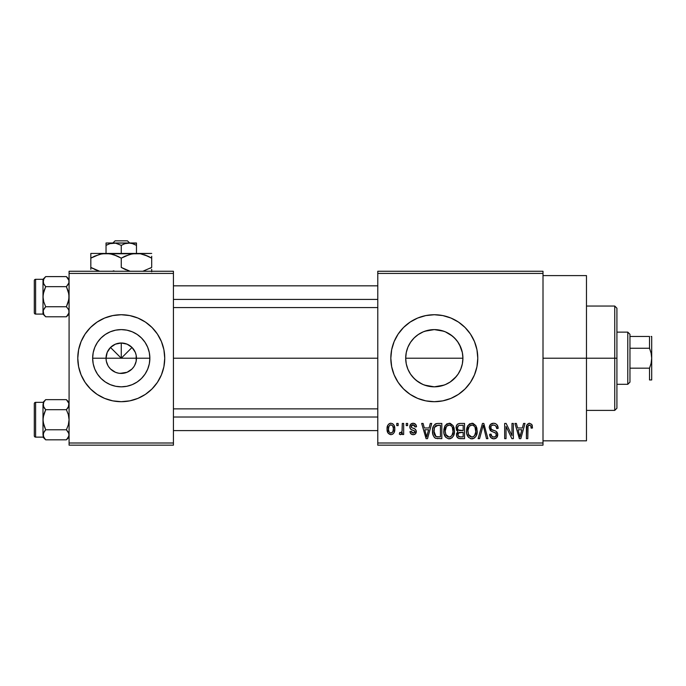 <?xml version="1.0" encoding="UTF-8"?>
<svg xmlns="http://www.w3.org/2000/svg" width="686" height="686" viewBox="0 0 686 686"><rect width="100%" height="100%" fill="white"/><g stroke="black" fill="none" stroke-linecap="round" stroke-linejoin="round"><path stroke-width="1.03" d="M107.934 365.569L106.33 361.188L106.038 358.221A15.221 15.221 0 0 0 121.259 373.433A15.221 15.221 0 0 0 136.471 358.221L149.865 358.221A28.606 28.606 0 0 1 121.259 386.827A28.606 28.606 0 0 1 92.653 358.221L136.471 358.221A15.221 15.221 0 0 1 121.259 373.433A15.221 15.221 0 0 1 106.038 358.221L107.196 352.398L110.497 347.459L115.437 344.158L121.259 343L121.259 358.221L132.021 347.459L135.314 352.398L136.18 355.245L136.18 361.188L134.585 365.569M116.774 372.755L119.107 373.278M119.999 373.381L127.081 372.275L124.226 373.141L119.27 373.304M114.047 371.623L115.437 372.275L110.497 368.982L108.602 366.676M111.586 369.968L112.804 370.869M109.486 367.859L110.497 368.982M152.018 388.945A43.475 43.475 0 0 0 161.424 374.873L163.903 366.701L164.734 358.221A43.475 43.475 0 0 1 121.259 401.696A43.475 43.475 0 0 1 77.775 358.221A43.475 43.475 0 0 0 97.078 394.356M77.775 358.221A43.475 43.475 0 0 1 121.259 314.737A43.475 43.475 0 0 1 164.734 358.221L163.903 349.731L161.424 341.577L157.411 334.065L152 327.471L145.415 322.068L137.895 318.047L129.74 315.577L121.259 314.737L112.778 315.577L104.615 318.047L97.103 322.068L90.518 327.471L85.107 334.065L81.085 341.577L78.616 349.731L77.775 358.221L78.616 366.701L81.085 374.856L85.107 382.376L90.518 388.962L97.103 394.373A43.475 43.475 0 0 0 121.233 401.696L129.74 400.864L137.895 398.386L145.415 394.373A43.475 43.475 0 0 0 151.983 388.979L157.411 382.376L161.424 374.856M121.285 401.696A43.475 43.475 0 0 0 145.389 394.381M459.517 344.689L462.355 352.578L462.913 358.221L462.347 363.872L462.913 358.221A28.606 28.606 0 0 1 434.307 386.827A28.606 28.606 0 0 1 405.7 358.221L406.266 363.889L407.913 369.257L410.562 374.179L407.878 369.162L406.249 363.803L405.7 358.221L406.258 352.578L407.518 348.179M457.502 341.474L460.735 347.27L462.364 352.638L462.913 358.221L462.364 363.803L460.735 369.162L458.051 374.179L459.517 371.743M444.116 385.095L434.315 386.827L439.975 386.261L445.325 384.623L450.248 381.973L456.387 376.408M412.217 376.4L416.145 380.327L422.199 384.143M477.782 358.221A43.475 43.475 0 0 0 434.307 314.737A43.475 43.475 0 0 0 390.823 358.221A43.475 43.475 0 0 1 434.307 314.737A43.475 43.475 0 0 1 477.782 358.221L476.95 349.731L474.472 341.577L470.459 334.065L465.048 327.471L458.462 322.068L450.942 318.047L442.787 315.577L434.307 314.737L425.826 315.577L417.671 318.047L410.151 322.068L403.565 327.471L398.154 334.065L394.133 341.577L391.663 349.731L390.823 358.221L391.663 366.701A43.475 43.475 0 0 0 410.134 394.356L417.671 398.386L425.826 400.864L434.307 401.696A43.475 43.475 0 0 0 442.77 400.864L450.942 398.386L458.462 394.373L465.048 388.962L470.459 382.376L474.472 374.856L476.95 366.701L477.782 358.221A43.475 43.475 0 0 1 434.307 401.696A43.475 43.475 0 0 1 390.823 358.221A43.475 43.475 0 0 0 391.655 366.676M410.168 394.381A43.475 43.475 0 0 0 425.8 400.856M425.843 400.864A43.475 43.475 0 0 0 434.281 401.696M442.804 400.856A43.475 43.475 0 0 0 465.039 388.971M543.003 358.221L586.479 358.221L586.479 275.609L586.479 358.221L543.003 358.221M173.429 358.221L377.78 358.221L173.429 358.221M118.292 373.141L115.437 372.275M133.907 366.676L132.021 368.982L127.081 372.275M136.471 358.221L121.259 358.221L110.497 347.459L121.259 358.221L121.259 343L127.081 344.158L132.021 347.459L127.768 351.712L121.259 358.221L106.038 358.221A15.221 15.221 0 0 1 121.259 343A15.221 15.221 0 0 1 136.471 358.221A15.221 15.221 0 0 0 121.259 343A15.221 15.221 0 0 0 106.038 358.221L92.653 358.221L93.202 352.638L94.822 347.27L97.472 342.323L101.031 337.992L105.361 334.434L110.309 331.784L115.677 330.155L121.259 329.606L126.841 330.155L132.209 331.784L137.149 334.434L141.488 337.992L145.046 342.323L147.687 347.27L149.316 352.638L149.865 358.221L149.316 363.803L147.687 369.162L145.046 374.11L141.488 378.449L137.149 382.008L132.209 384.649L126.841 386.278L121.259 386.827L115.677 386.278L110.309 384.649L105.361 382.008L101.031 378.449L97.472 374.11L94.822 369.162L93.202 363.803L92.653 358.221A28.606 28.606 0 0 1 121.259 329.606A28.606 28.606 0 0 1 149.865 358.221L136.471 358.221M407.544 368.339L406.258 363.846M406.266 363.889L405.7 358.221L406.249 352.638L407.878 347.27L410.52 342.323L414.19 337.881M409.105 371.761L407.921 369.274M414.293 378.655L410.52 374.11M411.171 375.053L410.562 374.179M418.391 381.991L417.851 381.622M458.094 374.11L454.526 378.458L450.196 382.008L445.257 384.649L439.889 386.278L434.307 386.827L424.548 385.112M434.307 386.827L428.724 386.278L423.296 384.623M446.517 384.091L445.291 384.632M450.248 381.973L450.736 381.639M458.051 374.179L457.425 375.062M462.355 363.829L461.052 368.373M377.78 271.262L543.003 271.262L377.78 271.262L377.78 273.431L543.003 273.431L543.003 443.002L377.78 443.002L377.78 271.262M377.78 445.171L543.003 445.171L543.003 271.262L543.003 273.431L377.78 273.431L377.78 443.002L543.003 443.002L543.003 445.171L377.78 445.171L377.78 443.002L377.78 445.171M396.757 423.434L396.757 425.612L398.137 425.612L398.137 423.434L396.757 423.434L396.757 425.612L398.137 425.612L398.137 423.434L396.757 423.434M406.241 423.434L406.241 425.612L407.621 425.612L407.621 423.434L406.241 423.434L406.241 425.612L407.621 425.612L407.621 423.434L406.241 423.434M430.285 423.434L429.093 427.978L424.3 427.978L423.108 423.434L421.658 423.434L426.075 438.654L427.524 438.654L431.734 423.434L430.285 423.434L429.093 427.978L424.3 427.978L423.108 423.434L421.658 423.434L426.075 438.654L427.524 438.654L431.734 423.434L430.285 423.434M453.103 425.629L450.325 423.391L446.835 423.862L444.811 426.178L443.859 429.599L444.039 433.646L445.789 437.342L448.464 438.8L451.645 438.062L453.395 436.056L454.415 432.189L454.158 428.133L453.103 425.629L449.124 423.236L445.163 425.56L443.791 431.031C443.55 435.25 445.325 437.857 449.116 438.851C452.983 437.831 454.767 435.156 454.466 430.842L453.103 425.629M475.827 425.629L473.057 423.391L469.567 423.862L467.535 426.178L466.591 429.599L466.763 433.646L468.521 437.342L471.188 438.8L474.369 438.062L476.118 436.056L477.139 432.189L476.881 428.133L475.827 425.629L471.857 423.236L467.895 425.56L466.523 431.031C466.283 435.25 468.058 437.857 471.848 438.851C475.707 437.831 477.49 435.156 477.19 430.842L475.827 425.629M493.56 423.236L490.421 424.471L489.247 427.652L490.43 430.662L496.141 433.432L496.012 435.979L494.272 437.042L492.076 436.57L491.022 434.109L489.641 434.307L490.722 437.531L493.809 438.851L496.707 437.659L497.693 433.921L496.175 431.383L491.27 429.299L490.816 426.563L491.871 425.371L494.109 425.08L495.867 426.057L496.758 428.579L498.139 428.373L496.973 424.754L495.446 423.596L493.56 423.236C490.842 423.425 489.401 424.9 489.247 427.652L491.348 431.271L495.927 433.08L496.364 434.632C496.244 436.227 495.378 437.033 493.766 437.076C491.999 436.931 491.09 435.944 491.022 434.109L489.641 434.307C489.735 437.076 491.125 438.586 493.809 438.851C496.33 438.637 497.642 437.248 497.744 434.684C497.607 432.386 496.381 430.997 494.074 430.499C492.136 430.302 490.987 429.342 490.627 427.627C490.773 425.929 491.708 425.054 493.431 425.02C495.532 425.234 496.638 426.418 496.758 428.579L498.139 428.373C498.079 425.277 496.553 423.562 493.56 423.236M523.564 423.434L522.372 427.978L517.587 427.978L516.387 423.434L514.937 423.434L519.353 438.654L520.811 438.654L525.022 423.434L523.564 423.434L522.372 427.978L517.587 427.978L516.387 423.434L514.937 423.434L519.353 438.654L520.811 438.654L525.022 423.434L523.564 423.434M391.663 366.701L394.133 374.856L398.154 382.376L403.565 388.962L410.151 394.373M434.307 401.696L442.787 400.864M531.701 424.317L529.112 423.262L526.891 424.994L526.402 438.654L527.783 438.654L528.066 425.929L529.961 425.097L530.801 425.972L531.144 428.175L532.525 427.978L531.83 424.514L529.532 423.236C527.105 423.854 526.059 425.552 526.402 428.321L526.402 438.654L527.783 438.654L527.98 426.169L529.472 425.02C530.784 425.517 531.341 426.572 531.144 428.175L532.525 427.978L531.701 424.317M511.979 423.434L511.979 435.619L506.148 423.434L504.664 423.434L504.664 438.654L506.045 438.654L506.045 426.452L511.885 438.654L513.36 438.654L513.36 423.434L511.979 423.434L511.979 435.619L506.148 423.434L504.664 423.434L504.664 438.654L506.045 438.654L506.045 426.452L511.885 438.654L513.36 438.654L513.36 423.434L511.979 423.434M482.464 423.434L478.116 438.654L479.565 438.654L483.218 425.217L486.477 438.654L487.909 438.654L483.81 423.434L482.464 423.434L478.116 438.654L479.565 438.654L483.218 425.217L486.477 438.654L487.909 438.654L483.81 423.434L482.464 423.434M460.255 423.434L457.725 424.025L456.276 426.169L456.447 430.062L457.931 431.64L456.636 433.475L456.687 436.33L458.737 438.457L464.542 438.654L464.542 423.434L460.255 423.434C457.476 423.554 456.07 425.046 456.044 427.901L457.931 431.64L456.439 434.83C456.567 437.282 457.828 438.551 460.246 438.654L464.542 438.654L464.542 423.434L460.255 423.434M437.762 423.434L435.224 424.025L433.526 425.997L432.574 429.813L432.875 434.401L434.101 437.119L435.507 438.268L441.818 438.654L441.818 423.434L437.762 423.434C433.912 424.24 432.163 426.803 432.523 431.125C432.257 434.264 433.329 436.673 435.747 438.371L441.818 438.654L441.818 423.434L437.762 423.434M413.144 423.236L410.665 424.257L409.799 426.812L410.605 429.17L414.833 431.254L414.79 432.377L413.469 433.106L411.874 432.634L411.377 431.34L409.996 431.537L410.905 433.835L413.204 434.701L415.476 433.835L416.265 430.894L415.021 429.024L411.54 427.541L411.308 425.835L412.012 425.046L413.469 424.857L414.558 425.44L415.133 426.992L416.522 426.795L415.57 424.274L413.144 423.236C410.983 423.416 409.868 424.608 409.799 426.812C409.885 428.741 410.923 429.882 412.912 430.225L414.49 430.851L414.936 431.768L413.152 433.123L411.377 431.34L409.996 431.537C410.168 433.526 411.24 434.581 413.204 434.701C415.176 434.59 416.222 433.535 416.325 431.545C416.076 429.625 414.936 428.493 412.903 428.15L411.54 427.541L411.18 426.538L413.049 424.823L415.133 426.992L416.522 426.795C416.342 424.625 415.219 423.442 413.144 423.236M402.288 423.434L402.15 430.877L401.49 432.412L399.724 432.523L399.329 434.109L400.272 434.658L401.524 434.255L402.288 432.737L402.288 434.504L403.677 434.504L403.677 423.434L402.288 423.434L402.03 431.434L400.718 432.729L399.724 432.523L399.329 434.109L400.641 434.701L402.288 432.737L402.288 434.504L403.677 434.504L403.677 423.434L402.288 423.434M390.926 423.236L389.073 423.794L387.796 425.26L387.075 429.084L388.113 433.166L390.926 434.701L392.752 434.161L394.03 432.729L394.776 428.973L394.021 425.217L392.744 423.785L390.926 423.236C388.087 423.965 386.801 425.912 387.075 429.084C386.87 432.146 388.156 434.015 390.926 434.701C393.73 433.998 395.016 432.094 394.776 428.973C395.007 425.86 393.721 423.948 390.926 423.236M406.249 352.613L405.7 358.221A28.606 28.606 0 0 1 434.307 329.606A28.606 28.606 0 0 1 462.913 358.221L462.364 352.613M462.355 352.578L460.726 347.236M450.222 334.442L450.745 334.802M445.291 331.801L446.749 332.453M424.814 331.227L434.289 329.606L443.825 331.235M434.289 329.606L428.699 330.163M421.779 332.496L423.313 331.801M418.057 334.674L423.356 331.784L428.724 330.155L434.307 329.606L439.889 330.155L445.257 331.784L450.196 334.434L454.535 337.992L458.094 342.323M410.537 342.288L411.111 341.465M407.896 347.219L409.199 344.501M69.08 445.171L173.429 445.171L173.429 443.002L69.08 443.002L69.08 273.431L173.429 273.431L173.429 443.002L173.429 271.262L69.08 271.262L173.429 271.262L173.429 273.431L69.08 273.431L69.08 271.262L69.08 443.002L173.429 443.002L173.429 445.171L69.08 445.171L69.08 443.002L69.08 445.171M97.103 394.373L104.615 398.386L112.778 400.864L121.259 401.696M145.415 394.373L152 388.962M586.479 440.824L586.479 358.221L586.479 440.824L543.003 440.824M470.459 334.065L465.048 327.471M394.133 341.577L391.663 349.731M470.459 382.376L474.472 374.856M428.664 330.172L423.271 331.818L418.374 334.451L414.078 337.984L418.409 334.434M423.356 384.649L418.409 382.008L414.078 378.449M407.913 347.167L410.562 342.263M414.095 337.975L412.226 340.024M456.396 340.042L452.486 336.123L445.334 331.818M460.709 347.193L458.059 342.271M164.734 358.221A43.475 43.475 0 0 0 152.018 327.488M151.983 327.462A43.475 43.475 0 0 0 145.432 322.077M145.389 322.051A43.475 43.475 0 0 0 121.285 314.737M121.233 314.737A43.475 43.475 0 0 0 97.12 322.051M97.078 322.077A43.475 43.475 0 0 0 81.094 341.568M163.903 349.731L161.424 341.577M78.616 366.701L81.085 374.856M108.602 349.766L107.934 350.872M110.497 347.459L109.486 348.574M113.91 344.895L112.804 345.564M129.714 345.564L128.608 344.895M132.021 347.459L130.897 346.439M134.585 350.872L133.907 349.766M532.37 426.083L532.13 425.166M528.537 425.337L528.975 425.097M531.075 427.181L531.118 427.678M520.614 434.187L519.979 437.068L518.059 429.762L521.909 429.762L519.979 437.068L518.059 429.762L521.909 429.762L520.425 434.898M495.446 423.596L494.52 423.322M491.853 423.511L490.421 424.471M494.76 436.939L494.272 437.042M492.651 436.888L492.076 436.57M497.693 433.921L497.513 433.183M490.644 427.927L490.644 427.352M495.867 426.057L496.518 427.241M496.673 427.901L496.758 428.579M473.057 423.391L472.465 423.279M467.072 427.275L466.677 428.896M470.545 438.654L471.188 438.8M472.517 438.808L473.168 438.654M474.369 438.062L474.892 437.642M471.556 437.059L469.773 436.313L468.718 435.027L467.903 431.074C467.655 427.832 468.975 425.809 471.865 425.02C474.686 425.757 475.998 427.695 475.81 430.817C476.127 434.169 474.798 436.253 471.839 437.076L468.487 434.512L467.912 430.568L469.233 426.306L472.105 425.028L473.7 425.594L474.986 427.044L475.775 431.854L474.532 435.747L472.86 436.922L471.282 437.025M457.725 424.025L457.082 424.617M456.799 433.046L456.524 433.921M456.687 436.33L457.013 437.025M457.493 427.138L458.797 425.406L463.161 425.217L463.161 430.551L460.426 430.551C458.54 430.637 457.536 429.753 457.425 427.893L458.797 425.406L463.161 425.217L463.161 430.551L458.239 429.985L457.468 428.467L457.716 426.418M459.937 436.853L457.999 435.644L458.291 433.02L463.161 432.326L463.161 436.879L460.752 436.879C458.943 437.076 457.965 436.313 457.828 434.581L459.114 432.472L463.161 432.326L463.161 436.879L459.663 436.828M457.879 433.912L458.102 433.295M450.325 423.391L449.433 423.253M443.953 428.896L443.859 429.599M444.914 436.116L445.317 436.759M449.784 438.808L450.445 438.654M451.645 438.062L452.168 437.642M448.833 437.059L447.504 436.639L445.994 435.027L445.171 431.074C444.922 427.832 446.243 425.809 449.141 425.02C451.954 425.757 453.266 427.695 453.077 430.817C453.395 434.169 452.074 436.253 449.107 437.076L445.763 434.512L445.171 431.074L446.509 426.306L449.381 425.028L450.968 425.594L452.263 427.044L453.052 431.854L451.808 435.747L450.136 436.922L448.55 437.025M436.45 423.562L435.816 423.742M432.54 430.465L432.532 431.657M434.838 437.865L435.507 438.268M437.462 438.646L437.934 438.654M433.981 432.669L434.461 427.429L437.942 425.217L440.429 425.217L440.429 436.879L436.013 436.57L433.912 431.151L434.461 427.429L435.773 425.672L440.429 425.217L440.429 436.879L436.982 436.819L435.387 436.133L434.264 434.169L433.912 431.151M427.335 434.187L426.701 437.068L424.771 429.762L428.621 429.762L426.701 437.068L424.771 429.762L428.621 429.762L427.146 434.898M412.312 430.019L412.912 430.225M413.204 434.701L413.83 434.658M414.738 428.87L414.138 428.604M411.197 426.298L411.308 425.835M412.337 424.917L413.049 424.823M400.718 432.729L401.945 431.717M390.437 423.271L389.957 423.373M390.24 424.943L390.891 424.823C392.769 425.423 393.61 426.803 393.395 428.973C393.61 431.108 392.795 432.489 390.96 433.123C389.082 432.523 388.242 431.142 388.456 428.973C388.25 426.846 389.056 425.466 390.891 424.823L392.606 425.749L393.378 428.304L392.958 431.588L391.131 433.115L389.245 432.197L388.473 429.65L388.893 426.358L390.557 424.848M520.108 436.339L519.979 437.068M519.413 434.718L519.199 433.938M469.361 435.936L469.01 435.499M446.637 435.936L446.286 435.499M433.921 430.679L433.938 430.208M434.967 426.435L435.773 425.672M426.966 435.619L426.821 436.339M426.701 437.068L426.495 436.167M614.742 358.221L614.742 410.391L614.742 358.221L586.479 358.221L614.742 358.221L614.742 306.042L614.742 358.221L616.92 358.221L614.742 358.221M616.92 408.221L616.92 358.221L616.92 408.221L614.742 410.391L586.479 410.391M462.913 358.221L405.7 358.221L462.913 358.221M616.92 308.22L616.92 358.221L616.92 308.22L614.742 306.042L586.479 306.042M68.883 313.082L66.388 316.786L68.883 313.082L68.892 310.458L68.892 313.056L68.892 310.458L68.025 308.683L68.883 310.441M42.995 282.238L42.995 279.296L35.603 279.305L35.603 314.085L42.995 314.085L45.688 316.786L43.75 314.342L45.688 316.786L66.388 316.786L69.08 314.094L66.388 316.786L45.688 316.786L43.75 314.351L43.192 310.458L45.688 306.736L43.75 301.857L42.995 296.695L43.75 291.524L45.688 286.654L43.192 282.949L43.741 284.21L42.995 281.629L43.192 282.932L43.75 279.048L42.995 281.629L42.995 314.094L35.603 314.085A1.303 1.303 0 0 1 34.3 312.782L34.3 280.608A1.303 1.303 0 0 1 35.603 279.305L42.995 279.305L45.688 276.604L43.75 279.039L45.688 276.604L43.75 279.039L45.688 276.604L66.388 276.604L45.688 276.604L42.995 279.296L42.995 293.299M68.025 284.707L68.883 282.941L66.388 286.654L45.688 286.654L66.388 286.654L68.334 291.533L69.08 296.695L68.334 301.866L66.388 306.736L45.688 306.736L66.388 306.736L68.326 309.163L66.388 306.736L68.883 299.319L68.892 294.08L66.388 286.654L68.326 284.227M44.916 307.568L43.192 310.449L45.688 306.736L43.75 301.857L42.995 296.695L42.995 311.152M42.995 300.091L43.192 294.071L45.688 286.654L43.758 284.227M69.08 279.296L66.388 276.604L68.883 280.308L68.892 282.932M66.388 316.786L68.574 313.879M34.3 312.782A1.303 1.303 0 0 0 35.603 314.085L35.603 279.305A1.303 1.303 0 0 0 34.3 280.608L34.3 312.473M42.995 311.684L42.995 314.094M43.501 313.879L42.995 311.761L43.75 309.18M43.192 280.334L43.741 284.21M68.574 279.511L66.388 276.604L68.883 280.317M173.429 299.422L377.78 299.422L173.429 299.422M377.78 417.019L173.429 417.019L377.78 417.019M627.784 332.127L629.962 334.305L629.962 336.474L629.962 334.305L627.784 332.127L616.92 332.127L627.784 332.127L627.784 384.306L616.92 384.306L627.784 384.306L627.784 332.127M629.962 382.128L627.784 384.306L629.962 382.128L629.962 379.958L629.962 382.128M629.962 348.256L629.962 368.176L629.962 336.474L629.962 348.256L649.522 348.256L651.117 353.144L651.7 358.221L651.108 363.306L649.522 368.176L629.962 368.176L629.962 379.958L629.962 368.176L649.522 368.176L649.522 379.958L651.7 379.958L649.522 379.958L649.522 368.176L651.108 363.306L651.7 358.221L651.7 379.958L651.108 379.958L651.7 379.958L651.7 336.474L651.108 336.474L651.7 336.474L651.7 358.221L651.117 353.144L649.522 348.256L649.522 336.474L629.962 336.474L649.522 336.474L649.522 348.256L629.962 348.256M649.522 379.958L651.117 379.958M651.117 336.474L651.546 336.474M42.995 311.761L43.192 310.458M45.688 276.604L43.501 279.511M42.995 281.629L43.192 282.932M69.08 402.348L66.388 399.655L45.688 399.655L42.995 402.348L35.603 402.348L35.603 437.128L42.995 437.128L35.603 437.128A1.303 1.303 0 0 1 34.3 435.824L34.3 403.651A1.303 1.303 0 0 1 35.603 402.348L42.995 402.348L45.688 399.655L66.388 399.655L68.883 403.351L68.892 405.975L66.388 409.696L68.334 414.576L69.08 419.738L68.334 424.908L66.388 429.788L68.326 432.214L69.08 434.804L68.334 437.385L66.388 439.829L68.883 436.116L66.388 439.829L45.688 439.829L43.75 437.402L43.192 433.509L45.688 429.788L43.75 424.908L42.995 419.738L43.75 414.567L45.688 409.696L43.192 405.992L43.741 407.252L42.995 404.671L43.192 405.975L43.75 402.09L42.995 404.671L42.995 434.204M43.501 436.922L45.688 439.829L66.388 439.829L69.08 437.136L66.388 439.829L68.883 436.125L68.892 433.509L68.025 431.726L68.883 433.483M45.688 399.655L43.501 402.553M44.916 430.611L43.192 433.492L45.688 429.788L66.388 429.788L45.688 429.788L43.192 422.362L42.995 416.351M44.916 408.873L43.75 407.27L44.916 408.873M68.025 407.758L66.388 409.696L45.688 409.696L66.388 409.696L68.334 414.576L69.08 419.738L68.334 424.908L66.388 429.788L68.892 433.509L68.892 436.107M42.995 405.28L42.995 434.804L43.192 436.107L43.741 432.223L43.192 436.116L45.688 439.829L42.995 437.128M42.995 423.133L43.192 417.114L45.688 409.696L43.192 405.992L43.741 407.252L43.192 403.377M34.3 435.824A1.303 1.303 0 0 0 35.603 437.128L35.603 402.348A1.303 1.303 0 0 0 34.3 403.651L34.3 435.516M68.574 402.553L66.388 399.655L68.883 403.351L68.334 407.261M69.08 404.749L68.883 403.368M43.75 432.214L43.192 433.483M66.388 439.829L68.326 437.402M42.995 404.671L43.192 405.975M68.574 436.922L68.334 437.385M69.08 404.671L68.892 405.975M115.111 240.829L127.407 240.829L115.111 240.829L112.838 242.998L115.111 240.829M129.68 242.998L127.407 240.829L129.68 242.998M131.944 243.41L136.471 245.356L132.784 243.659L136.471 245.356L136.471 253.434L136.471 242.998L128.865 242.998L132.775 243.65L136.471 245.356L136.471 243.659M110.635 243.393L115.617 243.17L121.259 245.356L121.259 253.434L121.259 245.356L124.938 243.659L129.954 243.05M106.038 242.998L106.038 253.434L106.038 245.356L109.717 243.659L115.617 243.17L121.259 245.356L124.938 243.659L128.865 242.998L106.038 242.998L136.471 243.17M110.395 243.453L106.038 245.356L106.038 243.17L106.038 245.356L109.717 243.659M100.019 254.214L106.038 253.434L90.826 253.434L151.692 253.434L132.501 253.777L140.416 253.769L148.065 256.247L144.334 254.755L151.692 258.142L148.065 256.247L151.692 258.142L151.692 267.42L142.817 271.262L151.692 267.42L151.692 256.247M130.451 254.214L136.471 253.434L140.416 253.769L148.065 256.247M125.178 256.11L132.475 253.786M123.617 268.698L130.126 271.262L121.259 267.42L121.259 258.142L117.632 256.247L113.876 254.755L121.259 258.142L121.259 267.42L125.855 269.752M112.384 271.262L113.902 270.807L112.384 271.262M112.195 254.249L110.009 253.777M132.535 253.769L102.103 253.769L109.974 253.769L113.859 254.746L121.259 258.142L130.143 254.3M94.745 256.11L102.043 253.786L106.038 253.434L109.974 253.769L116.654 255.809M90.826 253.434L90.826 267.42L98.201 270.807L94.445 269.315M90.826 269.315L90.826 267.42L99.693 271.262L90.826 267.42L90.826 258.142L99.693 254.3M151.692 271.793L151.692 269.315M121.259 258.142L124.886 256.247M90.826 256.247L90.826 258.142L94.719 256.118M92.396 257.267L90.826 258.142M112.152 254.24L106.038 253.434M118.901 256.864L117.623 256.247M151.692 258.142L149.265 256.83M124.886 269.324L121.259 267.42M90.826 267.42L93.245 268.732M150.123 268.295L151.692 267.42M131.866 243.384L130.863 243.17M543.003 275.609L586.479 275.609M173.429 285.822L377.78 285.822M173.429 307.568L377.78 307.568M377.78 430.611L173.429 430.611M377.78 408.873L173.429 408.873"/></g></svg>
